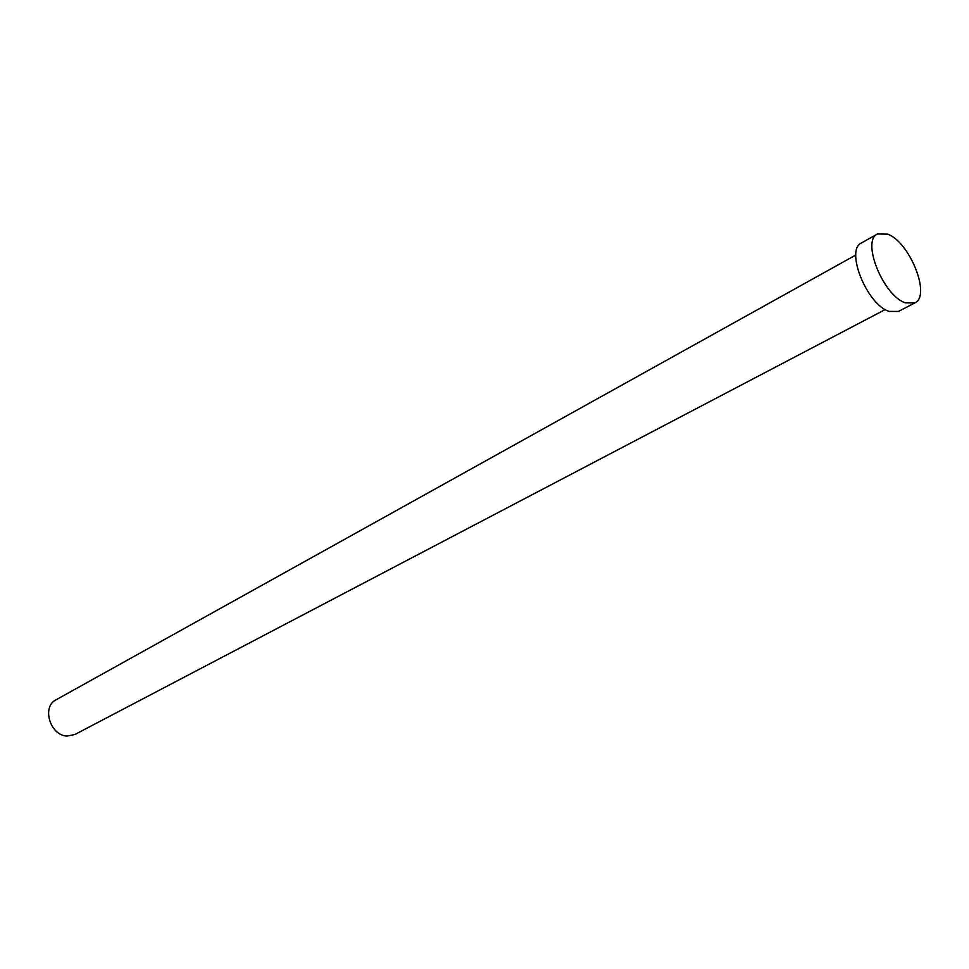 <?xml version="1.0" encoding="UTF-8"?>
<svg xmlns="http://www.w3.org/2000/svg" width="969" height="969" viewBox="0 0 969 969"><rect width="100%" height="100%" fill="white"/><g stroke="black" fill="none" stroke-linecap="round" stroke-linejoin="round"><path stroke-width="1.45" d="M885.266 309.547L74.843 734.526L67.14 736.065C50.158 735.713 41.401 706.776 56.081 699.788L855.809 255.017M914.772 302.934L898.469 311.424L889.154 311.412C866.964 304.823 844.883 249.784 861.477 242.953L877.514 233.965L887.628 234.159C909.782 241.935 931.354 296.139 914.772 302.934L905.506 302.861C883.389 296.102 861.041 240.712 877.514 233.965"/></g></svg>
